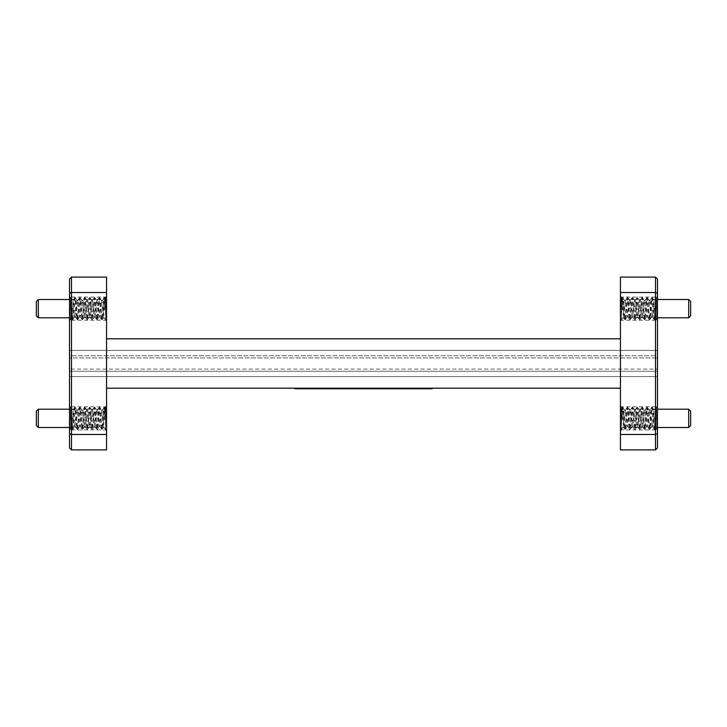 <?xml version="1.0" encoding="UTF-8"?>
<svg xmlns="http://www.w3.org/2000/svg" width="727" height="727" viewBox="0 0 727 727"><rect width="100%" height="100%" fill="white"/><g stroke="black" fill="none" stroke-linecap="round" stroke-linejoin="round"><path stroke-width="0.55" stroke-dasharray="3.63 2.73" d="M657.472 418.361L657.472 405.802L657.472 418.361M655.463 428.203L654.863 429.248L656.49 407.511L653.827 418.634L653.827 410.055L655.39 428.239L656.49 411.746L656.49 418.361L656.49 406.784L656.49 418.361C656.49 432.52 656.49 432.52 656.49 418.361C656.49 432.52 656.49 432.52 656.49 418.361L656.49 407.384L657.472 406.402M657.472 308.639L657.472 321.198L657.472 308.639M655.463 318.49L654.863 319.526L656.49 297.788L653.827 308.92L653.827 300.333L655.39 318.517L656.49 302.023L656.49 308.639L656.49 297.07L656.49 320.216L656.49 308.639C656.49 322.797 656.49 322.797 656.49 308.639C656.49 322.797 656.49 322.797 656.49 308.639L656.49 297.67L657.472 296.689M620.44 308.639L620.44 321.198L620.44 308.639M654.863 319.526L652.31 297.67L649.856 319.616L647.412 297.67L644.958 319.616L642.514 297.67L640.06 319.616L637.606 297.67L635.162 319.616L632.708 297.67L630.264 319.616L627.81 297.67L625.365 319.616L622.912 297.67L621.412 312.446L621.412 319.616L621.412 297.07L621.412 312.446L624.084 301.223L623.457 317.454L621.921 298.261L621.412 320.216L621.412 297.67L621.412 304.159L621.921 298.261M620.44 418.361L620.44 405.802L620.44 418.361M654.863 429.248L652.31 407.384L649.856 429.33L647.412 407.384L644.958 429.33L642.514 407.384L640.06 429.33L637.606 407.384L635.162 429.33L632.708 407.384L630.264 429.33L627.81 407.384L625.365 429.33L622.912 407.384L621.412 422.169L621.412 429.33L621.412 406.784L621.412 422.169L624.084 410.946L623.457 427.176L621.921 407.983L621.412 429.93L621.412 407.393L621.985 407.956M690.65 425.54L690.65 411.173M688.687 409.219L688.687 427.503M690.65 315.827L690.65 301.46M688.687 299.497L688.687 317.781M36.35 411.173L36.35 425.54M38.313 427.503L38.313 409.219M36.35 301.46L36.35 315.827M38.313 317.781L38.313 299.497M69.528 418.361L69.528 405.802L69.528 418.361M71.537 428.203L72.137 429.248L70.51 407.511L73.173 418.634L73.173 410.055L71.609 428.239L70.51 411.746L70.51 418.361L70.51 406.784L70.51 418.361C70.51 432.52 70.51 432.52 70.51 418.361C70.51 432.52 70.51 432.52 70.51 418.361L70.51 407.384L69.528 406.402M69.528 308.639L69.528 321.198L69.528 308.639M71.537 318.49L72.137 319.526L70.51 297.788L73.173 308.92L73.173 300.333L71.609 318.517L70.51 302.023L70.51 308.639L70.51 297.07L70.51 320.216L70.51 308.639C70.51 322.797 70.51 322.797 70.51 308.639C70.51 322.797 70.51 322.797 70.51 308.639L70.51 297.67L69.528 296.689M106.56 418.361L106.56 405.802L106.56 418.361M72.137 429.248L74.69 407.384L77.144 429.33L79.588 407.384L82.042 429.33L84.486 407.384L86.94 429.33L89.394 407.384L91.838 429.33L94.292 407.384L96.736 429.33L99.19 407.384L101.635 429.33L104.088 407.384L105.588 422.169L105.588 429.33L105.588 406.784L105.588 422.169L102.916 410.946L103.543 427.176L105.079 407.983L105.588 429.93L105.588 407.393L105.015 407.956M106.56 308.639L106.56 321.198L106.56 308.639M72.137 319.526L74.69 297.67L77.144 319.616L79.588 297.67L82.042 319.616L84.486 297.67L86.94 319.616L89.394 297.67L91.838 319.616L94.292 297.67L96.736 319.616L99.19 297.67L101.635 319.616L104.088 297.67L105.588 312.446L105.588 319.616L105.588 297.07L105.588 312.446L102.916 301.223L103.543 317.454L105.079 298.261L105.588 320.216L105.588 297.67L105.588 304.159L105.079 298.261M73.173 308.92L73.972 315.836L74.372 316.945L75.599 316.945L73.073 300.351L74.59 297.752M73.173 418.634L73.972 425.549L74.372 426.667L75.599 426.667L73.073 410.073L74.59 407.474M73.163 410.037L70.51 407.384L72.836 429.33L75.29 407.384L77.734 429.33L80.188 407.384L82.633 429.33L85.086 407.384L87.531 429.33L89.984 407.384L92.438 429.33L94.883 407.384L97.336 429.33L99.781 407.384L102.234 429.33L104.688 407.384L105.588 413.881M73.163 300.315L70.51 297.67L72.836 319.616L75.29 297.67L77.734 319.616L80.188 297.67L82.633 319.616L85.086 297.67L87.531 319.616L90.084 297.752L92.438 319.616L94.992 297.752L97.336 319.616L99.781 297.67L102.234 319.616L104.788 297.752M653.827 308.92L653.028 315.836L652.628 316.945L651.401 316.945L653.927 300.351L652.41 297.752M653.827 418.634L653.028 425.549L652.628 426.667L651.401 426.667L653.927 410.073L652.41 407.474M653.837 410.037L656.49 407.384L654.164 429.33L651.71 407.384L649.266 429.33L646.812 407.384L644.367 429.33L641.914 407.384L639.469 429.33L637.016 407.384L634.562 429.33L632.117 407.384L629.664 429.33L627.219 407.384L624.766 429.33L622.312 407.384L621.412 413.881M653.837 300.315L656.49 297.67L654.164 319.616L651.71 297.67L649.266 319.616L646.812 297.67L644.367 319.616L641.914 297.67L639.469 319.616L636.916 297.752L634.562 319.616L632.008 297.752L629.664 319.616L627.219 297.67L624.766 319.616L622.212 297.752M106.178 418.361L106.178 409.219L106.178 418.361M106.178 308.639L106.178 299.497L106.178 308.639M620.822 308.639L620.822 299.497L620.822 308.639M620.822 418.361L620.822 409.219L620.822 418.361M106.56 388.191L106.56 338.809L106.56 388.191L620.44 388.191L620.44 338.809L620.44 388.191M432.092 388.191L294.908 388.191L432.092 388.191L432.092 388.781L294.908 388.781L294.908 388.191M620.44 434.482L620.44 449.913L655.509 449.913L657.472 447.959L657.472 293.326L655.509 292.518L655.509 277.087L620.44 277.087L620.44 292.518L655.509 292.518L655.509 434.482L620.44 434.482L620.44 292.518M657.472 293.326L657.472 279.041L655.509 277.087M657.472 369.098L657.472 376.613L657.472 369.098L69.528 369.098L657.472 369.098M657.472 350.387L657.472 376.613L657.472 350.387L657.472 355.748L657.472 350.387L69.528 350.387L657.472 350.387L69.528 350.387L69.528 355.748L69.528 350.387L657.472 350.387M657.472 355.748L657.472 357.902L657.472 355.748L69.528 355.748L69.528 357.902L657.472 357.902L69.528 357.902L69.528 355.748L657.472 355.748M657.472 433.674L655.509 434.482L655.509 449.913M69.528 376.613L657.472 376.613L69.528 376.613L69.528 350.387L69.528 376.613L657.472 376.613L69.528 376.613L69.528 371.252L69.528 376.613M69.528 371.252L69.528 369.098L69.528 371.252L657.472 371.252L69.528 371.252M652.628 426.667L650.174 410.055L647.721 426.667L645.276 410.055L642.822 426.667L640.378 410.055L637.924 426.667L635.48 410.055L633.026 426.667L630.573 410.055L628.128 426.667L625.674 410.055L624.084 422.151M651.401 426.667L648.947 410.055L646.503 426.667L644.049 410.055L641.596 426.667L639.287 410.164L636.698 426.667L634.389 410.164L631.799 426.667L629.482 410.164L626.901 426.667L624.856 411.164L624.448 410.055L624.084 410.946M652.628 316.945L650.174 300.333L647.721 316.945L645.276 300.333L642.822 316.945L640.378 300.333L637.924 316.945L635.48 300.333L633.026 316.945L630.573 300.333L628.128 316.945L625.674 300.333L624.084 312.437M651.401 316.945L648.947 300.333L646.503 316.945L644.049 300.333L641.596 316.945L639.287 300.451L636.698 316.945L634.389 300.451L631.799 316.945L629.482 300.451L626.901 316.945L624.856 301.451L624.448 300.333L624.084 301.223M106.56 338.809L620.44 338.809M106.56 292.518L106.56 277.087L71.491 277.087L69.528 279.041L69.528 447.959L71.491 449.913L106.56 449.913L106.56 434.482L71.491 434.482L71.491 292.518L106.56 292.518L106.56 434.482M69.528 293.326L71.491 292.518L71.491 277.087M71.491 449.913L71.491 434.482L69.528 433.674M74.372 426.667L76.826 410.055L79.279 426.667L81.724 410.055L84.178 426.667L86.622 410.055L89.076 426.667L91.52 410.055L93.974 426.667L96.427 410.055L98.872 426.667L101.326 410.055L102.916 422.151M75.599 426.667L78.053 410.055L80.497 426.667L82.951 410.055L85.404 426.667L87.713 410.164L90.302 426.667L92.611 410.164L95.201 426.667L97.518 410.164L100.099 426.667L102.144 411.164L102.552 410.055L102.916 410.946M74.372 316.945L76.826 300.333L79.279 316.945L81.724 300.333L84.178 316.945L86.622 300.333L89.076 316.945L91.52 300.333L93.974 316.945L96.427 300.333L98.872 316.945L101.326 300.333L102.916 312.437M75.599 316.945L78.053 300.333L80.497 316.945L82.951 300.333L85.404 316.945L87.713 300.451L90.302 316.945L92.611 300.451L95.201 316.945L97.518 300.451L100.099 316.945L102.144 301.451L102.552 300.333L102.916 301.223M620.44 408.12L621.412 409.101L656.49 409.101L657.472 408.12M620.44 405.802L621.412 406.784L656.49 406.784L657.472 405.802M620.44 298.406L621.412 299.379L656.49 299.379L657.472 298.406M620.44 296.089L621.412 297.07L656.49 297.07L657.472 296.089M106.56 405.802L105.588 406.784L70.51 406.784L69.528 405.802M106.56 408.12L105.588 409.101L70.51 409.101L69.528 408.12M106.56 296.089L105.588 297.07L70.51 297.07L69.528 296.089M106.56 298.406L105.588 299.379L70.51 299.379L69.528 298.406M106.56 296.689L105.015 298.234M106.56 320.598L103.461 317.49M69.528 320.598L71.609 318.517M106.56 430.311L103.461 427.212M69.528 430.311L71.609 428.239M105.579 407.384L106.56 406.402M104.688 407.384L104.088 407.384M99.781 407.384L99.19 407.384M94.883 407.384L94.292 407.384M89.984 407.384L89.394 407.384M85.086 407.384L84.486 407.384M80.188 407.384L79.588 407.384M75.29 407.384L74.69 407.384M102.234 429.33L101.635 429.33M97.336 429.33L96.736 429.33M92.438 429.33L91.838 429.33M87.531 429.33L86.94 429.33M82.633 429.33L82.042 429.33M77.734 429.33L77.144 429.33M72.836 429.33L72.246 429.33M104.679 297.67L104.088 297.67M99.781 297.67L99.19 297.67M94.883 297.67L94.292 297.67M89.984 297.67L89.394 297.67M85.086 297.67L84.486 297.67M80.188 297.67L79.588 297.67M75.29 297.67L74.69 297.67M102.234 319.616L101.635 319.616M97.336 319.616L96.736 319.616M92.438 319.616L91.838 319.616M87.531 319.616L86.94 319.616M82.633 319.616L82.042 319.616M77.734 319.616L77.144 319.616M72.836 319.616L72.246 319.616M620.44 296.689L621.985 298.234M620.44 320.598L623.539 317.49M657.472 320.598L655.39 318.517M620.44 430.311L623.539 427.212M657.472 430.311L655.39 428.239M621.421 407.384L620.44 406.402M622.312 407.384L622.912 407.384M627.219 407.384L627.81 407.384M632.117 407.384L632.708 407.384M637.016 407.384L637.606 407.384M641.914 407.384L642.514 407.384M646.812 407.384L647.412 407.384M651.71 407.384L652.31 407.384M624.766 429.33L625.365 429.33M629.664 429.33L630.264 429.33M634.562 429.33L635.162 429.33M639.469 429.33L640.06 429.33M644.367 429.33L644.958 429.33M649.266 429.33L649.856 429.33M654.164 429.33L654.754 429.33M622.321 297.67L622.912 297.67M627.219 297.67L627.81 297.67M632.117 297.67L632.708 297.67M637.016 297.67L637.606 297.67M641.914 297.67L642.514 297.67M646.812 297.67L647.412 297.67M651.71 297.67L652.31 297.67M624.766 319.616L625.365 319.616M629.664 319.616L630.264 319.616M634.562 319.616L635.162 319.616M639.469 319.616L640.06 319.616M644.367 319.616L644.958 319.616M649.266 319.616L649.856 319.616M654.164 319.616L654.754 319.616M620.44 321.198L621.412 320.216L656.49 320.216L657.472 321.198M620.44 430.911L621.412 429.93L656.49 429.93L657.472 430.911M654.064 429.248L652.492 426.549M651.61 407.474L650.038 410.164M649.166 429.248L647.593 426.549M646.712 407.474L645.14 410.164M644.258 429.248L642.686 426.549M641.814 407.474L640.242 410.164M639.36 429.248L637.788 426.549M636.916 407.474L635.343 410.164M634.462 429.248L632.89 426.549M632.017 407.474L630.445 410.164M629.564 429.248L627.992 426.549M627.11 407.474L625.538 410.164M624.666 429.248L623.457 427.176M622.212 407.474L621.921 407.983M650.174 410.055L648.947 410.055M647.721 426.667L646.503 426.667M645.276 410.055L644.049 410.055M642.822 426.667L641.596 426.667M640.378 410.055L639.151 410.055M637.924 426.667L636.698 426.667M635.48 410.055L634.253 410.055M633.026 426.667L631.799 426.667M630.573 410.055L629.355 410.055M628.128 426.667L626.901 426.667M625.674 410.055L624.448 410.055M651.537 426.549L649.965 429.248M649.084 410.164L647.512 407.474M646.639 426.549L645.067 429.248M644.186 410.164L642.613 407.474M641.732 426.549L640.16 429.248M639.287 410.164L637.715 407.474M636.834 426.549L635.262 429.248M634.389 410.164L632.817 407.474M631.936 426.549L630.364 429.248M629.482 410.164L627.919 407.474M627.037 426.549L625.465 429.248M624.584 410.164L623.012 407.474M654.064 319.526L652.492 316.836M651.61 297.752L650.038 300.451M649.156 319.526L647.593 316.836M646.712 297.752L645.14 300.451M644.258 319.526L642.686 316.836M641.814 297.752L640.242 300.451M639.36 319.526L637.788 316.836M636.916 297.752L635.343 300.451M634.462 319.526L632.89 316.836M632.008 297.752L630.445 300.451M629.564 319.526L627.992 316.836M627.11 297.752L625.538 300.451M624.666 319.526L623.457 317.463M650.174 300.333L648.947 300.333M647.721 316.945L646.503 316.945M645.276 300.333L644.049 300.333M642.822 316.945L641.596 316.945M640.378 300.333L639.151 300.333M637.924 316.945L636.698 316.945M635.48 300.333L634.253 300.333M633.026 316.945L631.799 316.945M630.573 300.333L629.355 300.333M628.128 316.945L626.901 316.945M625.674 300.333L624.448 300.333M651.537 316.836L649.965 319.526M649.084 300.451L647.512 297.752M646.639 316.836L645.067 319.526M644.186 300.451L642.613 297.752M641.732 316.836L640.16 319.526M639.287 300.451L637.715 297.752M636.834 316.836L635.262 319.526M634.389 300.451L632.817 297.752M631.936 316.836L630.364 319.526M629.482 300.451L627.919 297.752M627.037 316.836L625.465 319.526M624.584 300.451L623.012 297.752M106.56 321.198L105.588 320.216L70.51 320.216L69.528 321.198M106.56 430.911L105.588 429.93L70.51 429.93L69.528 430.911M72.936 429.248L74.508 426.549M75.39 407.474L76.962 410.164M77.834 429.248L79.407 426.549M80.288 407.474L81.86 410.164M82.742 429.248L84.314 426.549M85.186 407.474L86.758 410.164M87.64 429.248L89.212 426.549M90.084 407.474L91.657 410.164M92.538 429.248L94.11 426.549M94.983 407.474L96.555 410.164M97.436 429.248L99.008 426.549M99.89 407.474L101.462 410.164M102.334 429.248L103.543 427.176M104.788 407.474L105.079 407.983M76.826 410.055L78.053 410.055M79.279 426.667L80.497 426.667M81.724 410.055L82.951 410.055M84.178 426.667L85.404 426.667M86.622 410.055L87.849 410.055M89.076 426.667L90.302 426.667M91.52 410.055L92.747 410.055M93.974 426.667L95.201 426.667M96.427 410.055L97.645 410.055M98.872 426.667L100.099 426.667M101.326 410.055L102.552 410.055M75.463 426.549L77.035 429.248M77.916 410.164L79.488 407.474M80.361 426.549L81.933 429.248M82.814 410.164L84.387 407.474M85.268 426.549L86.84 429.248M87.713 410.164L89.285 407.474M90.166 426.549L91.738 429.248M92.611 410.164L94.183 407.474M95.064 426.549L96.636 429.248M97.518 410.164L99.081 407.474M99.962 426.549L101.535 429.248M102.416 410.164L103.988 407.474M72.936 319.526L74.508 316.836M75.39 297.752L76.962 300.451M77.844 319.526L79.407 316.836M80.288 297.752L81.86 300.451M82.742 319.526L84.314 316.836M85.186 297.752L86.758 300.451M87.64 319.526L89.212 316.836M90.084 297.752L91.657 300.451M92.538 319.526L94.11 316.836M94.992 297.752L96.555 300.451M97.436 319.526L99.008 316.836M99.89 297.752L101.462 300.451M102.334 319.526L103.543 317.463M76.826 300.333L78.053 300.333M79.279 316.945L80.497 316.945M81.724 300.333L82.951 300.333M84.178 316.945L85.404 316.945M86.622 300.333L87.849 300.333M89.076 316.945L90.302 316.945M91.52 300.333L92.747 300.333M93.974 316.945L95.201 316.945M96.427 300.333L97.645 300.333M98.872 316.945L100.099 316.945M101.326 300.333L102.552 300.333M75.463 316.836L77.035 319.526M77.916 300.451L79.488 297.752M80.361 316.836L81.933 319.526M82.814 300.451L84.387 297.752M85.268 316.836L86.84 319.526M87.713 300.451L89.285 297.752M90.166 316.836L91.738 319.526M92.611 300.451L94.183 297.752M95.064 316.836L96.636 319.526M97.518 300.451L99.081 297.752M99.962 316.836L101.535 319.526M102.416 300.451L103.988 297.752M69.528 428.594L70.51 427.621L105.588 427.621L106.56 428.594M69.528 318.88L70.51 317.899L105.588 317.899L106.56 318.88M657.472 428.594L656.49 427.621L621.412 427.621L620.44 428.594M657.472 318.88L656.49 317.899L621.412 317.899L620.44 318.88"/><path stroke-width="1.09" d="M688.687 409.219L690.65 411.173L690.65 425.54L688.687 427.503L688.687 409.219L657.472 409.219M688.687 299.497L690.65 301.46L690.65 315.827L688.687 317.781L688.687 299.497L657.472 299.497M36.35 425.54L36.35 411.173L38.313 409.219L38.313 427.503L36.35 425.54M36.35 315.827L36.35 301.46L38.313 299.497L38.313 317.781L36.35 315.827M106.56 388.191L620.44 388.191M620.44 292.518L620.44 277.087L655.509 277.087L657.472 279.041L657.472 447.959L655.509 449.913L620.44 449.913L620.44 434.482L655.509 434.482L655.509 292.518L620.44 292.518L620.44 434.482M657.472 293.326L655.509 292.518L655.509 277.087M655.509 449.913L655.509 434.482L657.472 433.674M106.56 338.809L620.44 338.809M106.56 434.482L106.56 449.913L71.491 449.913L69.528 447.959L69.528 293.326L71.491 292.518L71.491 277.087L106.56 277.087L106.56 292.518L71.491 292.518L71.491 434.482L106.56 434.482L106.56 292.518M69.528 293.326L69.528 279.041L71.491 277.087M69.528 433.674L71.491 434.482L71.491 449.913M432.092 388.191L432.092 388.781L294.908 388.781L294.908 388.191M657.472 427.503L688.687 427.503M657.472 317.781L688.687 317.781M69.528 317.781L38.313 317.781M69.528 427.503L38.313 427.503M69.528 409.219L38.313 409.219M69.528 299.497L38.313 299.497"/></g></svg>
